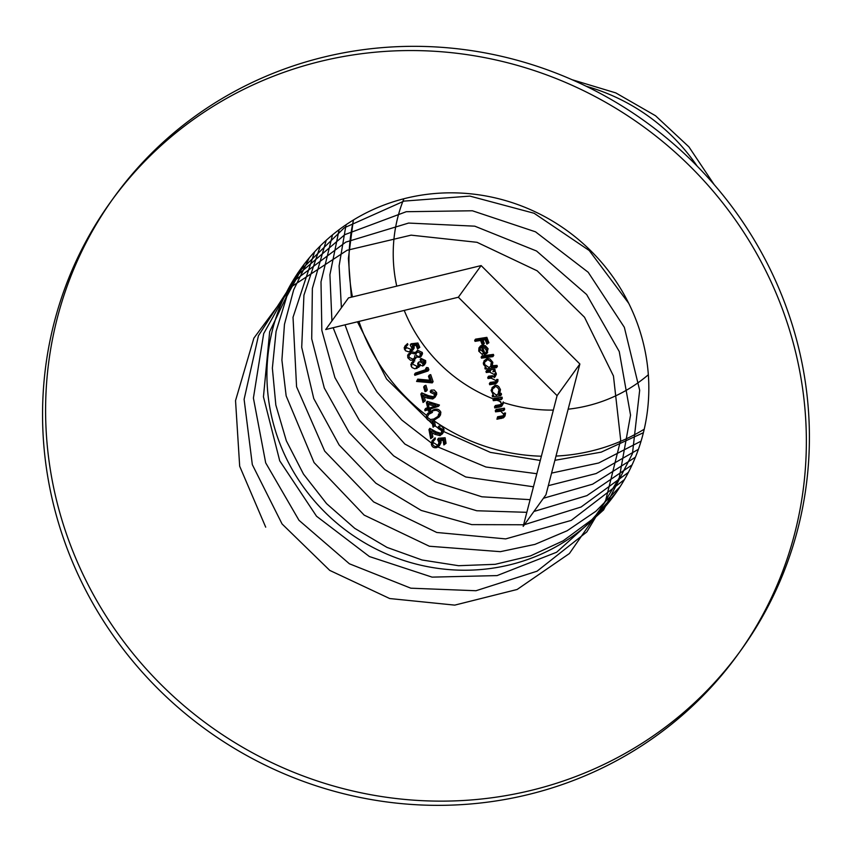 <?xml version="1.0" encoding="UTF-8"?>
<svg xmlns="http://www.w3.org/2000/svg" width="852" height="852" viewBox="0 0 852 852"><rect width="100%" height="100%" fill="white"/><g stroke="black" fill="none" stroke-linecap="round" stroke-linejoin="round"><path stroke-width="1.28" d="M487.695 352.227L486.812 353.463L488.1 348.702L486.812 353.463L484.309 354.741L481.604 347.467L480.453 347.893L479.697 350.864L480.581 349.629L483.425 352.366L482.402 354.56L478.739 351.141L478.93 347.914L482.307 345.22L480.592 345.891L478.93 347.914M479.9 348.425L481.327 346.679L482.488 346.231L481.604 347.467M485.193 353.516L484.309 354.741M482.488 346.231L482.839 347.158M488.1 348.702L485.395 345.742L482.307 345.22M479.495 350.076L478.739 351.141M482.647 347.424L483.531 346.189L485.576 346.913L487.12 348.894L486.226 350.129L484.682 348.138L482.647 347.424L484.948 353.601L486.385 352.004L486.226 350.129M485.576 346.913L484.682 348.138M413.327 364.486L417.171 366.403L416.277 367.627L417.991 365.977L417.725 363.367L418.62 362.132L419.951 361.717L423.178 363.836L422.805 364.826L423.444 362.249L420.547 360.598L420.153 359.629L421.037 358.404L421.431 359.374L420.547 360.598M424.434 364.784L425.723 362.782L425.649 360.598L423.71 365.519L419.493 365.625L418.843 367.169L414.924 368.82L411.974 367.531L410.845 364.454L414.402 360.013L411.463 362.867M418.928 367.052L419.812 365.827L418.928 367.052M413.902 362.217L412.443 363.655L413.902 362.217M421.431 359.374L424.339 361.014L424.392 362.686L423.263 364.379M424.339 361.014L423.444 362.249M418.62 362.132L418.971 364.358L417.65 366.626M412.932 362.973L412.443 363.655M414.786 360.992L414.402 360.013M411.985 364.901L411.09 366.136M417.661 367.35L416.766 368.586M420.377 364.39L419.493 365.625M423.561 364.816L422.667 366.051M425.649 360.598L421.037 358.404M426.298 370.428L425.649 368.735L426.532 367.5L427.182 369.193L426.298 370.428M415.744 374.103L428.897 369.747L428.013 370.982L414.86 375.327L414.498 374.316L415.382 373.08L415.744 374.103L414.86 375.327M425.979 369.587L415.382 373.08M428.897 369.747L428.119 367.713L426.532 367.5M430.292 381.589L428.471 376.286L429.355 375.061L431.176 380.354L430.292 381.589M430.42 381.398L433.114 381.653L432.23 382.878L416.585 381.451L417.736 379.14L416.585 381.451M429.845 380.237L417.736 379.14M417.469 380.226L430.228 381.387M433.114 381.653L430.707 374.603L429.355 375.061M425.925 390.376L427.289 389.907L426.405 391.132L425.031 391.611L423.668 387L424.562 385.775L425.925 390.376L425.031 391.611M427.289 389.907L425.925 385.296L424.562 385.775M421.729 392.857L423.955 401.249L425.318 400.77L423.071 402.474L420.845 394.082L421.729 392.857L428.545 395.701L433.231 396.659L432.347 397.884L434.051 396.436L434.371 394.242L430.526 392.442L430.228 391.345L431.112 390.109L431.41 391.206L430.526 392.442M435.063 397.256L436.703 394.359L436.639 392.591L435.063 397.256L432.731 398.981L427.321 398.086L422.933 396.223L423.827 394.998L428.205 396.862L433.615 397.756L432.731 398.981M431.41 391.206L435.255 393.006L433.849 396.755M435.255 393.006L434.371 394.242M423.955 401.249L423.071 402.474M425.318 400.77L424.307 396.798M436.639 392.591L434.19 390.014L431.112 390.109M427.832 408.598L426.415 402.549L427.31 401.313L428.726 407.362L427.832 408.598M438.567 406.266L429.451 409.301L430.335 408.065L439.451 405.041L438.567 406.266M425.925 409.546L428.982 408.523L429.312 410.014L430.665 409.556L429.781 410.792L428.428 411.239L428.098 409.748L425.041 410.781L424.775 409.631L425.659 408.396L425.925 409.546L425.041 410.781M427.64 407.725L425.659 408.396M428.982 408.523L428.098 409.748M429.312 410.014L428.428 411.239M430.665 409.556L430.335 408.065M439.451 405.041L427.31 401.313M428.322 404.317L429.206 403.092L435.819 404.988L434.925 406.212L428.322 404.317L429.195 408.14L434.925 406.212M433.977 425.968L435.308 425.553L433.082 427.203L432.102 422.081L432.986 420.845L433.977 425.968L433.082 427.203M435.308 425.553L434.318 420.419L432.986 420.845M429.834 428.364L431.559 437.449L432.891 437.044L430.675 438.684L428.95 429.6L429.834 428.364L436.181 431.879L440.58 433.231L439.685 434.467L441.198 433.338L441.762 430.739L438.237 428.503L438.013 427.299L438.908 426.064L438.237 428.503M442.284 433.998L443.871 431.357L443.967 429.184L442.635 433.455L440.005 435.649L434.914 434.318L430.835 432.028L431.719 430.803L435.798 433.082L440.889 434.413L440.005 435.649M439.121 427.278L442.646 429.514L441.166 433.38M442.646 429.514L441.762 430.739M431.559 437.449L430.675 438.684M432.891 437.044L432.081 432.72M443.967 429.184L441.655 426.149L438.908 426.064M438.791 442.273L437.608 439.483L438.492 438.248L439.685 441.038L437.662 445.82L436.554 446.384L437.438 445.159L433.572 442.71L432.688 443.935L432.944 441.826L435.34 439.025L435.116 437.811L431.985 440.985L431.357 444.265C432.028 447.066 433.817 448.173 436.714 447.62L439.43 445.639L441.027 440.867L441.017 442.752L439.302 445.82M443.977 439.089L444.776 443.732L446.065 443.349L443.881 444.957L443.093 440.324L439.611 440.58L440.495 439.344L443.977 439.089L443.093 440.324M446.065 443.349L445.117 437.758L438.492 438.248M439.685 441.038L439.632 442.848L438.226 445.213M433.274 441.24L435.34 439.025M436.714 447.62L437.608 446.384C434.701 446.938 432.912 445.83 432.241 443.04L431.357 444.265M435.116 437.811L432.177 440.697M444.776 443.732L443.881 444.957M481.859 340.257L483.148 343.59L484.309 343.42L483.414 344.655L482.264 344.826L480.571 340.459L475.054 341.354L474.66 340.374L475.544 339.149L475.938 340.118L475.054 341.354M486.087 338.521L487.759 342.909L488.91 342.738L486.875 344.144L485.203 339.746L481.731 340.278L482.615 339.053L486.087 338.521L485.203 339.746M475.938 340.118L481.455 339.234L480.571 340.459M483.148 343.59L482.264 344.826M481.455 339.234L481.817 340.161M484.309 343.42L483.02 340.076M487.759 342.909L486.875 344.144M488.91 342.738L486.865 337.349L475.544 339.149M496.716 383.049L497.887 381.27L497.909 379.449L495.832 383.751L489.666 384.721L489.378 383.592L490.262 382.367L494.607 381.845L493.723 383.08L495.087 382.814L495.981 380.599L491.146 378.171L488.036 378.533L487.727 377.447L488.611 376.211L492.68 375.743L491.796 376.967L493.319 376.69L494.245 375.934L494.288 374.507L489.655 372.111L486.29 372.516L485.959 371.451L486.854 370.215L487.174 371.28L486.29 372.516M494.298 371.568L492.903 371.728L493.787 370.503L495.182 370.332L494.298 371.568M495.076 376.882L496.343 374.262L496.205 373.346L495.321 374.571L495.289 376.488L494.192 377.617L495.076 376.392M487.174 371.28L490.539 370.886L489.655 372.111M494.107 376.158L495.278 373.996L495.172 373.272L494.288 374.507M488.611 376.211L488.92 377.308L488.036 378.533M488.92 377.308L492.03 376.946L491.146 378.171M495.789 382.314L496.972 380.226L496.865 379.364L495.981 380.599M490.262 382.367L490.55 383.485L489.666 384.721M490.55 383.485L494.895 382.963L494.011 384.188M496.205 373.346L495.278 371.578M495.182 370.332L494.863 369.267L486.854 370.215M499.581 390.812L498.835 394.785L500.326 394.593L500.593 395.743L492.488 396.819L492.232 395.658L493.638 395.466L491.072 390.397L492.882 386.925L495.96 386.648L497.653 387.628L499.581 390.812L500.465 389.577L498.782 386.616L497.195 385.551L495.15 385.242L494.267 386.478M500.593 395.743L501.477 394.508L501.21 393.358L499.922 393.273L498.835 394.785M501.21 393.358L500.326 394.593M499.719 393.56L500.465 389.577M495.15 385.242L491.902 387.852M492.839 394.817L492.232 395.658M494.533 387.607L492.658 388.8L492.232 391.75L496.269 395.126L498.196 393.912L498.601 390.951M557.091 395.647L523.192 526.366L545.972 494.714L579.871 363.996L557.091 395.647L458.355 297.231L325.72 329.532L348.511 297.88L481.135 265.579L458.355 297.231M579.871 363.996L481.135 265.579M320.714 61.323A386.712 372.473 -144.2 0 0 110.611 201.999A386.712 372.473 -144.2 0 0 206.834 730.228A386.712 372.473 -144.2 0 0 738.301 653.899A386.712 372.473 -144.2 0 0 735.329 219.805A386.712 372.473 -144.2 0 0 320.714 61.323M738.301 653.899L741.336 649.682A386.712 372.473 -144.2 0 0 738.375 215.577A386.712 372.473 -144.2 0 0 323.749 57.105A386.712 372.473 -144.2 0 0 113.646 197.781L110.611 201.999M112.144 199.9A386.712 372.473 -144.2 0 0 209.869 726.01A386.712 372.473 -144.2 0 0 739.813 651.78M405.999 198.218A193.361 186.237 -144.2 0 0 300.958 268.561A193.361 186.237 -144.2 0 0 349.064 532.67A193.361 186.237 -144.2 0 0 614.793 494.501A193.361 186.237 -144.2 0 0 613.312 277.454A193.361 186.237 -144.2 0 0 405.999 198.218M555.994 456.065A193.361 186.237 -144.2 0 0 591.778 450.9A193.361 186.237 -144.2 0 0 644.24 429.206M697.149 166.129A193.361 186.237 -144.2 0 0 586.24 86.276M353.537 219.922A193.361 186.237 -144.2 0 0 352.44 296.922M358.948 321.438A193.361 186.237 -144.2 0 0 426.511 415.329M434.456 421.101A193.361 186.237 -144.2 0 0 541.382 456.214M648.34 374.742A154.691 148.994 35.8 0 1 587.475 405.797A154.691 148.994 35.8 0 1 568.156 409.194M553.342 410.1A154.691 148.994 35.8 0 1 503.34 402.517M500.71 401.643A154.691 148.994 35.8 0 1 496.652 400.195M493.436 398.96A154.691 148.994 35.8 0 1 404.231 310.416M396.744 286.134A154.691 148.994 35.8 0 1 403.891 198.75M505.034 415.904L505.534 413.018L503.394 417.853L496.94 419.227L497.6 416.788L503.351 415.712L502.467 416.947L503.5 415.936L503.596 414.189L500.774 411.228L495.544 411.846L495.31 410.653L496.194 409.429L496.428 410.621L495.544 411.846M503.766 410.6L502.297 410.813L503.181 409.588L504.661 409.365L503.766 410.6M496.428 410.621L501.658 410.004L500.774 411.228M503.308 416.287L504.565 413.965L504.49 412.964L503.596 414.189M497.6 416.788L496.94 419.227M497.824 417.991L502.062 417.299L501.178 418.534M504.661 409.365L504.416 408.183L496.194 409.429M501.317 403.071L500.23 405.765L501.317 403.071L498.473 400.131L493.308 400.664L493.052 399.492L493.947 398.267L494.192 399.439L493.308 400.664M501.434 399.545L499.975 399.737L500.859 398.512L502.329 398.31L501.434 399.545M501.903 405.967L503.298 403.497L503.255 401.899L501.21 406.628L494.778 407.927L494.543 406.745L495.427 405.509L495.662 406.702L494.778 407.927M500.23 405.765L501.945 403.891M494.192 399.439L499.357 398.896L498.473 400.131M501.114 404.53L495.427 405.509M495.662 406.702L499.858 406.074L498.974 407.299M502.329 398.31L502.073 397.149L493.947 398.267M491.934 363.538L491.348 367.201L496.13 366.626L496.46 367.681L485.203 369.033L484.873 367.989L486.258 367.819L483.585 364.549L483.318 363.058L484.458 360.428L488.121 359.789L490.752 361.493L491.934 363.538L492.818 362.302L489.996 358.98L487.184 358.415L486.3 359.65M492.435 365.7L491.348 367.201M496.46 367.681L497.355 366.445L497.025 365.391L492.424 365.7M497.025 365.391L496.13 366.626M492.232 365.966L492.818 362.302M487.184 358.415L483.989 360.939M485.416 367.233L484.873 367.989M486.641 360.673L484.713 361.962L484.586 364.464L488.867 367.5L490.784 366.307L490.954 363.676M482.392 356.924L493.755 355.422L492.871 356.647L481.497 358.159L481.135 357.148L482.019 355.923L482.392 356.924L481.497 358.159M493.755 355.422L493.404 354.389L482.019 355.923M439.983 413.412L439.121 417.001L434.03 420.185C430.526 421.729 427.928 420.963 426.224 417.885L426.596 415.137L427.683 413.667L432.22 411.228C435.723 409.588 438.311 410.313 439.983 413.412L440.867 412.187C439.206 409.088 436.618 408.364 433.104 410.004L432.22 411.228M439.131 417.011L440.505 414.945L440.867 412.187M433.104 410.004L427.896 413.252M432.465 412.4L428.801 414.274L427.555 416.596L427.587 417.48L430.42 419.557L433.806 418.992L438.003 416.394L438.663 413.88M416.798 351.514L421.389 353.665L421.357 356.008L419.993 357.425L416.01 357.009L415.286 358.884L413.412 360.172L410.398 360.194L407.831 357.755L407.65 355.295L408.928 353.58L410.344 352.856L414.732 353.899L417.682 350.278L415.243 352.6M421.09 356.466L422.507 353.782L422.272 352.43L421.389 353.665M422.272 352.43L417.682 350.278M415.616 352.664L411.228 351.62L410.344 352.856M411.228 351.62L408.097 354.464M417.182 352.472L415.946 353.676L415.957 355.284L418.971 356.732L420.196 355.55L420.057 354.006M410.696 353.825L409.045 355.359L409.162 357.35L413.007 359.203L414.7 357.574L414.647 355.71M405.957 346.657L407.927 344.57L405.818 346.881L405.722 348.862L406.606 347.627L410.983 349.363L410.1 350.598L412.091 348.489L410.206 345.007L411.101 343.771L412.102 344.879M416.926 344.123L418.46 347.744L419.77 347.36L417.576 348.969L416.042 345.358L412.453 345.763L413.337 344.538L416.926 344.123L416.042 345.358M412.9 349.959L414.125 348.148L414.115 345.72L412.634 350.3L408.587 351.844L405.392 350.694L404.146 347.776L407.533 343.612L404.743 346.274M419.77 347.36L417.906 343.005L411.101 343.771M411.686 349.544L412.986 347.041L412.741 345.933L411.857 347.169M407.927 344.57L407.533 343.612M405.264 347.978L404.38 349.213M411.335 350.342L410.451 351.578M418.46 347.744L417.576 348.969M714.136 184.565L688.927 146.885L655.518 115.744L615.794 92.9L571.937 79.673M353.324 220.061L348.383 258.412L351.354 297.188M357.446 321.811L386.584 379.023L432.507 424.158M435.031 425.915L438.152 428.013M438.78 428.428L441.634 430.26M443.796 431.591L490.39 452.391L540.285 460.463M554.897 460.314L601.182 452.156L643.398 432.709M346.04 224.747L339.117 265.867L341.407 307.753M345.017 324.836L357.755 359.832L376.893 391.952L401.729 419.983L431.304 442.912M438.045 447.012L485.928 467.002L536.845 473.723M551.585 473.094L598.711 462.987L641.087 441.134M339.107 229.689L329.916 274.727L331.918 320.938M333.153 327.722L358.617 392.058L404.828 444.02L465.746 476.982L533.448 486.79M548.326 485.672L596.112 473.552L638.425 449.292M332.493 234.886L321.002 281.81L321.843 330.416L334.911 377.585L359.384 420.302L393.603 455.82L435.34 481.881L481.859 496.791L530.114 499.666M543.416 498.271L592.598 484.192L635.411 457.215M326.22 240.317L312.365 288.445L311.715 338.851L324.303 388.033L349.235 432.614L384.71 469.495L428.236 496.162L476.758 510.753L526.834 512.318M533.927 511.466L586.89 495.64L632.077 464.904M320.267 245.951L303.93 295.186L301.714 347.339L313.749 398.534L339.128 444.968L375.881 483.212L421.239 510.444L471.752 524.619L523.607 524.768M524.427 524.651L581.096 507.015L628.425 472.349M314.622 251.798L293.024 317.295L296.571 386.776L324.697 451.123L373.623 501.903L436.778 532.479L505.705 538.901L571.181 520.423L624.463 479.58M309.297 257.847L293.674 289.84L284.462 324.324L281.905 360.098L286.155 395.882L314.058 462.572L364.166 515.119L429.355 546.238L500.358 551.67L534.907 544.396L567.134 530.764L595.91 511.243L620.192 486.567M304.27 264.099L286.847 296.326L276.08 331.439L272.363 368.128L275.835 405.041L286.336 440.803L303.472 474.085L326.582 503.649L354.794 528.389L387.032 547.41L422.06 559.998L458.568 565.707L495.161 564.322L530.466 555.919L563.14 540.839L591.927 519.635L615.762 493.159M628.733 303.333L589.222 250.509L534.119 213.266L469.889 196.098L404.04 201.104L344.315 227.782L297.71 273.077L269.669 331.705L263.449 396.84L279.733 460.836L316.529 516.227L369.417 556.548L432.081 577.123L497.057 575.601L556.601 552.245L603.61 509.901L632.45 453.658L639.671 390.259L624.335 327.296L588.21 272.278L535.503 231.819L472.381 210.774L406.244 211.711L344.858 234.63L295.41 276.879L263.694 333.579L253.406 398.076L265.686 462.849L299.009 520.327L349.405 563.79L410.824 588.189L475.97 590.734L537.058 571.191L586.804 531.957L619.266 477.78L630.544 415.126L619.244 351.514L586.645 294.536L536.536 251.01L474.777 226.174L408.609 223.064L345.795 242.117L293.716 281.181L258.444 335.699L244.109 399.332L252.32 464.628L282.065 523.959L329.756 570.403L389.705 598.541L454.744 605.122L517.132 589.477L569.413 553.523L605.367 501.615L620.671 439.973L613.451 375.956L584.504 317.232L537.186 270.819L477.024 242.309L411.09 235.152L347.094 250.275L292.566 285.984L253.885 338.127L235.535 400.621L239.678 466.225L265.707 527.164M428.205 396.862L427.321 398.086M435.798 433.082L434.914 434.318M499.41 410.153L498.526 411.388M497.142 399.024L496.247 400.248M486.929 351.557L486.045 352.792M505.034 415.914L504.15 417.139M427.885 413.241L426.99 414.477M416.17 357.648L415.286 358.884"/></g></svg>

